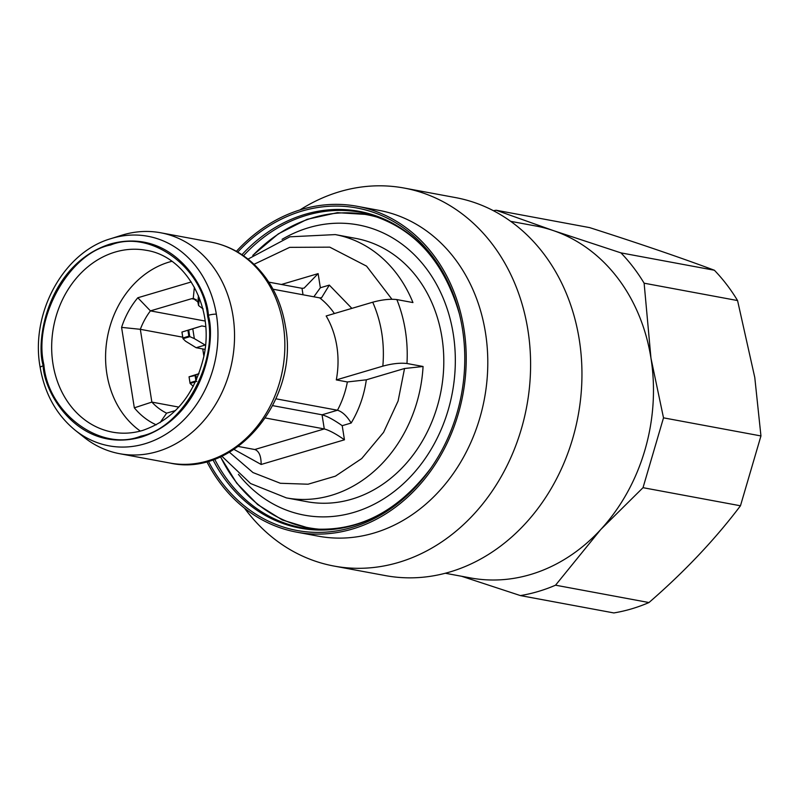 <?xml version="1.0" encoding="UTF-8"?>
<svg xmlns="http://www.w3.org/2000/svg" width="801" height="801" viewBox="0 0 801 801"><rect width="100%" height="100%" fill="white"/><g stroke="black" fill="none" stroke-linecap="round" stroke-linejoin="round"><path stroke-width="1.2" d="M445.286 573.246L470.417 577.911A178.973 149.296 -79.5 0 0 600.71 529.561A178.973 149.296 -79.5 0 0 650.973 358.207A178.973 149.296 -79.5 0 0 553.361 230.598A178.973 149.296 -79.5 0 0 535.789 225.992L510.658 221.326M714.372 270.237C679.879 257.381 638.287 243.174 589.596 227.604L496.159 210.252L553.361 230.598L620.935 252.876L714.372 270.237A195.544 163.124 -79.5 0 1 737.561 300.555L644.124 283.194L650.973 358.207L663.508 417.842L643.023 487.679L600.71 529.561L555.544 585.191L648.98 602.542C684.605 571.654 715.103 539.393 740.464 505.781L760.95 435.944L754.782 377.501L737.561 300.555M461.576 576.269L520.41 595.584L613.846 612.935A195.544 163.124 -79.5 0 0 648.98 602.542M520.41 595.584A195.544 163.124 -79.5 0 0 555.544 585.191M644.124 283.194A195.544 163.124 -79.5 0 0 620.935 252.876M496.159 210.252A195.544 163.124 -79.5 0 0 493.456 210.723M663.508 417.842L760.95 435.944M643.023 487.679L740.464 505.781M391.929 299.244L366.568 266.142L329.782 247.159L289.682 247.349L254.007 264.3M282.072 239.349A147.604 123.134 100.5 0 1 453.266 333.967A147.604 123.134 100.5 0 1 353.852 512.39A147.604 123.134 100.5 0 1 238.418 474.332M221.807 456.159L250.603 483.544L286.358 497.882L306.843 501.686A133.897 111.699 -79.5 0 0 351.759 499.173A133.897 111.699 -79.5 0 0 441.932 337.311A133.897 111.699 -79.5 0 0 355.754 238.398L335.269 234.593L289.852 236.816L248.02 259.113M335.269 234.593A133.897 111.699 -79.5 0 1 412.946 302.568L396.845 299.574C390.087 298.793 382.047 299.674 372.725 302.207L326.167 315.974A84.185 70.228 -79.5 0 1 336.3 379.904L347.364 381.957L366.327 379.814C364.115 395.434 359.058 409.832 351.168 423.028C346.853 415.959 342.287 411.694 337.481 410.232A84.185 70.228 -79.5 0 0 347.364 381.957M229.416 452.225L252.976 472.56L280.36 483.273L308.045 484.215L335.389 476.174L361.722 458.552L383.569 432.36L398.107 400.981L404.535 368.51L423.068 366.488L406.968 363.504A133.897 111.699 -79.5 0 0 396.845 299.574M216.34 314.162A106.563 88.891 100.5 0 0 110.798 238.688L121.552 235.304A112.35 93.727 100.5 0 1 122.974 234.873A112.35 93.727 100.5 0 1 160.661 232.771A112.35 93.727 100.5 0 1 232.971 315.774A112.35 93.727 100.5 0 1 157.296 451.584A112.35 93.727 100.5 0 1 119.619 453.696A112.35 93.727 100.5 0 1 84.035 437.276L75.214 430.257A106.563 88.891 100.5 0 0 144.701 443.834A106.563 88.891 100.5 0 0 216.48 315.013A106.563 88.891 100.5 0 0 216.34 314.162A6.628 1.462 -9.4 0 0 208.39 315.284L208.52 316.085C216.3 343.419 202.112 417.471 141.407 437.056C80.29 454.117 44.526 395.093 43.134 365.837A6.628 1.462 170.6 0 0 40.19 367.589C44.836 394.012 56.511 414.898 75.214 430.257M334.387 313.541A84.185 70.228 -79.5 0 0 319.679 297.872L273.021 289.211M275.945 398.808L337.481 410.232L322.042 414.798L272.69 405.636M281.401 284.485L318.127 273.622L304.09 288.13L302.007 288.31L268.826 282.142M265.431 418.002L324.285 428.935L254.758 449.521L238.297 446.457M110.628 244.986C150.658 228.836 203.644 267.804 207.639 316.345C218.683 362.783 182.238 428.215 140.896 436.134C100.866 452.285 47.88 413.316 43.885 364.775C32.841 318.337 69.287 252.906 110.628 244.986M319.679 297.872L321.571 297.752L329.321 285.106L351.869 308.375M336.3 379.904L382.848 366.137C392.17 363.604 400.21 362.723 406.968 363.504M351.168 423.028L342.207 425.681C333.927 419.844 327.198 416.21 322.042 414.798L324.285 428.935C329.441 430.347 336.16 433.972 344.45 439.809L261.156 464.47C261.136 455.989 259.003 451.003 254.758 449.521L255.329 449.671M261.156 464.47L234.022 449.401M404.535 368.51L366.327 379.814M313.852 296.791L320.36 287.749L329.321 285.106M171.865 261.316A92.465 77.136 -79.5 0 0 169.141 262.067A92.465 77.136 -79.5 0 0 107.144 338.773A92.465 77.136 -79.5 0 0 140.335 431.078M156.235 424.83A78.878 65.802 100.5 0 1 134.328 407.829L121.582 327.379A78.878 65.802 100.5 0 1 137.812 297.762L191.259 281.952M198.448 295.739L197.827 301.877L193.241 298.503L191.669 298.683L150.418 310.878L137.812 297.762M205.116 321.041L150.418 310.878A65.622 54.738 100.5 0 0 140.325 329.311L121.582 327.379M182.748 337.191L140.325 329.311L151.86 402.092L134.328 407.829M178.803 407.098L151.86 402.092A65.622 54.738 100.5 0 0 166.618 413.166L160.09 422.628M166.618 413.166L175.489 410.543M194.122 298.603L193.241 298.503L194.373 287.209M202.743 348.936L203.895 356.245M199.329 297.932L198.558 305.541L203.154 308.916M197.827 301.877L198.558 305.541M196.826 381.456L195.935 380.946L190.258 382.628L190.097 383.449L193.301 386.352M198.988 373.656L189.056 376.8L198.918 373.837M195.554 381.837L190.097 383.449L189.046 376.81L190.057 383.349M196.565 379.614L195.804 374.808L195.084 375.539L195.935 380.946M195.084 375.539L189.046 376.81M205.497 345.231L194.333 338.613L192.781 328.8L201.862 325.937L205.687 326.648M194.333 338.613L188.846 336.2L183.179 337.882L183.008 338.703L185.572 341.206L196.135 347.714L204.896 345.121M196.135 347.714L205.026 349.366M189.747 336.71L183.008 338.703L181.957 332.055L201.862 325.937M188.686 330.062L192.781 328.8M244.515 508.174A192.23 160.35 -79.5 0 0 333.977 566.057L385.331 575.589A192.23 160.35 -79.5 0 0 579.263 339.614A192.23 160.35 -79.5 0 0 455.549 197.597L404.195 188.065A192.23 160.35 -79.5 0 0 299.914 209.952M333.977 566.057A192.23 160.35 -79.5 0 0 527.909 330.082A192.23 160.35 -79.5 0 0 404.195 188.065M206.788 461.576A165.717 138.233 -79.5 0 0 296.72 532.164L318.287 536.169A165.717 138.233 -79.5 0 0 485.476 332.745A165.717 138.233 -79.5 0 0 378.823 210.313L357.256 206.308A165.717 138.233 -79.5 0 0 236.385 251.324M296.72 532.164A165.717 138.233 -79.5 0 0 463.909 328.74A165.717 138.233 -79.5 0 0 357.256 206.308M208.32 461.166A163.995 136.801 -79.5 0 0 429.857 469.606A163.995 136.801 -79.5 0 0 462.487 329.161A163.995 136.801 -79.5 0 0 459.043 312.51A163.995 136.801 -79.5 0 0 237.747 252.095M43.134 365.837L43.004 365.036C35.224 337.702 49.412 263.649 110.117 244.065C171.234 227.003 206.998 286.027 208.39 315.284M210.973 242.112C227.824 245.356 242.613 253.176 255.329 265.572C271.399 281.712 281.431 301.957 285.426 326.287C299.754 399.198 235.504 477.937 169.932 463.038A112.35 93.727 -79.5 0 0 207.619 460.935A112.35 93.727 -79.5 0 0 283.284 325.116A112.35 93.727 -79.5 0 0 210.973 242.112L160.661 232.771M220.525 456.74A159.209 132.806 -79.5 0 0 324.906 529.541M382.608 218.883A159.209 132.806 -79.5 0 0 253.336 254.958M286.358 497.882A133.897 111.699 -79.5 0 0 331.274 495.368A133.897 111.699 -79.5 0 0 423.068 366.488M382.848 366.137C384.77 343.259 381.396 321.952 372.725 302.207M303.028 294.778L302.007 288.31M112.47 432.139A92.465 77.136 100.5 0 1 51.675 345.571A92.465 77.136 100.5 0 1 115.234 252.045A92.465 77.136 100.5 0 1 146.243 250.312C186.002 256.19 214.588 306.843 203.935 356.034C194.823 394.643 174.378 419.444 142.618 430.447C132.485 433.411 122.443 433.972 112.47 432.139M342.207 425.681L344.45 439.809M318.127 273.622L320.36 287.749M191.669 298.683L196.295 299.544M189.076 376.931L190.067 383.148M189.777 336.72L188.716 330.052M187.995 330.793L188.846 336.2M181.987 332.185L182.978 338.392M212.926 459.724A161.121 134.408 -79.5 0 0 430.307 468.975M459.233 313.261A161.121 134.408 -79.5 0 0 241.942 254.708M459.424 314.002C442.863 257.381 409.862 223.469 360.42 212.295A160.41 133.817 -79.5 0 0 243.504 255.769M214.628 459.123A160.41 133.817 -79.5 0 0 301.827 527.719C351.989 535.038 394.963 515.253 430.748 468.345M110.798 238.688C63.559 252.235 30.368 313.021 40.05 366.748L40.19 367.589M220.405 456.8L236.736 483.193L257.662 504.56L282.232 519.949L312.25 529.141M370.653 214.708L337.381 212.666L307.063 219.344L278.368 233.832L252.766 255.379M169.932 463.038L119.619 453.696M181.937 332.095L182.968 338.593"/></g></svg>
